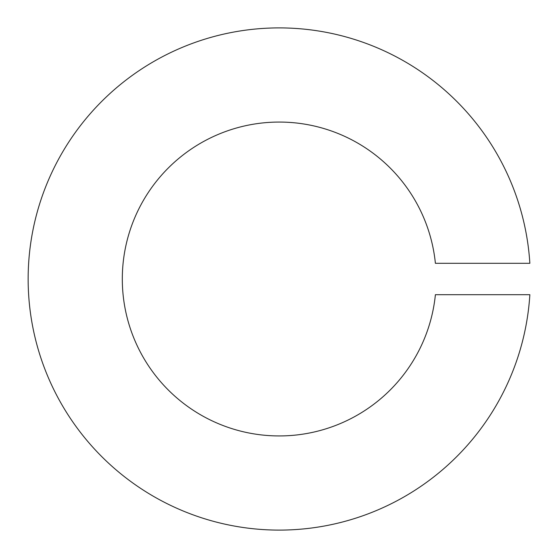 <?xml version="1.0" encoding="UTF-8"?>
<svg xmlns="http://www.w3.org/2000/svg" width="558" height="558" viewBox="0 0 558 558"><rect width="100%" height="100%" fill="white"/><g stroke="black" fill="none" stroke-linecap="round" stroke-linejoin="round"><path stroke-width="0.42" stroke-dasharray="2.79 2.09" d="M279.244 435.938A156.938 156.938 0 0 0 435.393 294.694L529.856 294.694A251.1 251.1 0 0 1 279.244 530.1A251.1 251.1 0 0 1 28.144 279A251.1 251.1 0 0 1 279.244 27.9A251.1 251.1 0 0 1 529.856 263.306L435.393 263.306A156.938 156.938 0 0 0 279.244 122.062A156.938 156.938 0 0 0 122.307 279A156.938 156.938 0 0 0 279.244 435.938"/><path stroke-width="0.84" d="M279.244 435.938A156.938 156.938 0 0 0 435.393 294.694L529.856 294.694A251.1 251.1 0 0 1 279.244 530.1A251.1 251.1 0 0 1 28.144 279A251.1 251.1 0 0 1 279.244 27.9A251.1 251.1 0 0 1 529.856 263.306L435.393 263.306A156.938 156.938 0 0 0 279.244 122.062A156.938 156.938 0 0 0 122.307 279A156.938 156.938 0 0 0 279.244 435.938"/></g></svg>

